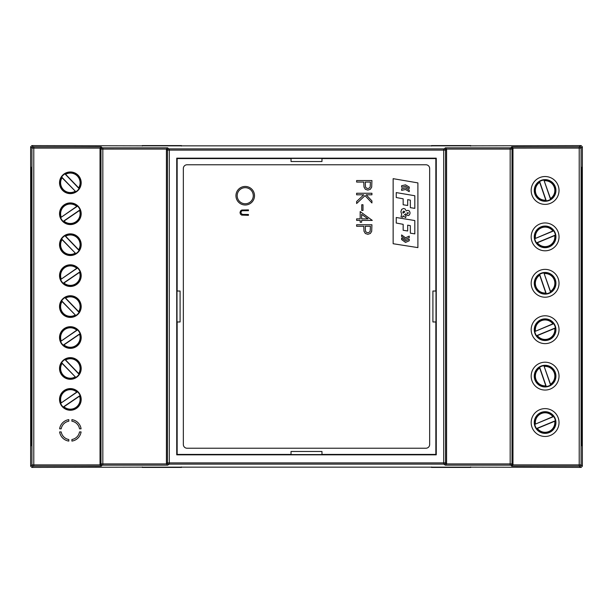 <?xml version="1.0" encoding="UTF-8"?>
<svg xmlns="http://www.w3.org/2000/svg" width="613" height="613" viewBox="0 0 613 613"><rect width="100%" height="100%" fill="white"/><g stroke="black" fill="none" stroke-linecap="round" stroke-linejoin="round"><path stroke-width="0.92" d="M436.257 454.823L436.257 158.177L176.743 158.177L176.743 454.823L436.257 454.823M436.257 291.029L432.908 291.029L432.908 321.971L436.257 321.971M291.029 158.177L291.029 161.525L321.971 161.525L321.971 158.177M321.971 454.823L321.971 451.475L291.029 451.475L291.029 454.823M291.029 158.583L177.149 158.583L177.149 291.029L176.743 291.029M176.743 321.971L180.092 321.971L180.092 291.029L177.149 291.029M166.422 149.097L167.441 150.108L167.441 462.892L169.295 462.884L169.295 464.118L167.648 465.16L166.422 463.918L166.422 149.082L167.648 147.84L168.675 148.875A1.241 1.241 135 0 0 167.441 150.108L169.295 150.116L169.295 462.884L443.705 462.884L443.705 150.116L169.295 150.116L169.295 148.882L443.705 148.882L443.705 150.116L445.559 150.108L446.578 149.097L446.578 463.918L445.352 465.16L443.705 464.118L443.705 462.884L445.559 462.892L445.559 150.108A1.241 1.241 45 0 0 444.325 148.875L443.705 148.882M431.575 467.152L470.7 467.152M142.3 467.152L181.425 467.152M470.7 145.848L431.575 145.848M181.425 145.848L142.3 145.848M470.861 467.152L581.109 467.412L582.35 466.171L582.35 445.751L581.898 445.751L581.898 167.249L582.35 167.249L582.35 146.829L581.109 145.588L470.861 145.848M431.406 145.848L181.594 145.848M142.139 145.848L31.891 145.588L33.163 146.867L101.252 146.867L102.218 147.84L167.648 147.84M31.891 145.588L30.65 146.829L30.65 167.249L31.102 167.249L31.102 445.751L30.65 445.751L30.65 466.171L31.891 467.412L142.139 467.152M181.594 467.152L431.406 467.152M70.357 410.25A10.827 10.827 0 0 0 79.736 394.006A10.827 10.827 0 0 0 60.978 394.006A10.827 10.827 0 0 0 70.357 410.25M70.357 193.631A10.827 10.827 0 0 0 79.736 177.387A10.827 10.827 0 0 0 60.978 177.387A10.827 10.827 0 0 0 70.357 193.631M70.357 224.58A10.827 10.827 0 0 0 79.736 208.336A10.827 10.827 0 0 0 60.978 208.336A10.827 10.827 0 0 0 70.357 224.58M70.357 255.521A10.827 10.827 0 0 0 79.736 239.277A10.827 10.827 0 0 0 60.978 239.277A10.827 10.827 0 0 0 70.357 255.521M70.357 317.411A10.827 10.827 0 0 0 79.736 301.167A10.827 10.827 0 0 0 60.978 301.167A10.827 10.827 0 0 0 70.357 317.411M70.357 379.301A10.827 10.827 0 0 0 79.736 363.057A10.827 10.827 0 0 0 60.978 363.057A10.827 10.827 0 0 0 70.357 379.301M70.357 286.47A10.827 10.827 0 0 0 79.736 270.226A10.827 10.827 0 0 0 60.978 270.226A10.827 10.827 0 0 0 70.357 286.47M70.357 348.36A10.827 10.827 0 0 0 79.736 332.116A10.827 10.827 0 0 0 60.978 332.116A10.827 10.827 0 0 0 70.357 348.36M81.077 428.816A10.827 10.827 0 0 0 71.905 419.644L71.905 421.208A9.287 9.287 0 0 1 79.514 428.816L81.077 428.816M79.514 431.912A9.287 9.287 0 0 1 71.905 439.513L71.905 441.084A10.827 10.827 0 0 0 81.077 431.912L79.514 431.912M59.637 428.816L61.208 428.816A9.287 9.287 0 0 1 68.809 421.208L68.809 419.644A10.827 10.827 0 0 0 59.637 428.816M68.809 439.513A9.287 9.287 0 0 1 61.208 431.912L59.637 431.912A10.827 10.827 0 0 0 68.809 441.084L68.809 439.513M545.103 297.213A13.923 13.923 0 0 0 557.156 276.333A13.923 13.923 0 0 0 533.042 276.333A13.923 13.923 0 0 0 545.103 297.213M545.103 250.801A13.923 13.923 0 0 0 557.156 229.913A13.923 13.923 0 0 0 533.042 229.913A13.923 13.923 0 0 0 545.103 250.801M545.103 204.382A13.923 13.923 0 0 0 557.156 183.494A13.923 13.923 0 0 0 533.042 183.494A13.923 13.923 0 0 0 545.103 204.382M545.103 343.632A13.923 13.923 0 0 0 557.156 322.744A13.923 13.923 0 0 0 533.042 322.744A13.923 13.923 0 0 0 545.103 343.632M545.103 436.471A13.923 13.923 0 0 0 557.156 415.583A13.923 13.923 0 0 0 533.042 415.583A13.923 13.923 0 0 0 545.103 436.471M545.103 390.052A13.923 13.923 0 0 0 557.156 369.164A13.923 13.923 0 0 0 533.042 369.164A13.923 13.923 0 0 0 545.103 390.052M446.578 149.097L445.352 147.84L510.169 147.84L510.169 463.918L446.578 463.918M167.648 465.16L102.218 465.16A1.241 1.241 -135 0 1 100.976 463.926L100.026 464.892L100.026 148.108L101.252 146.867M30.65 146.829L31.93 148.101L100.026 148.108L100.976 149.074L166.422 149.082M510.169 147.84L510.782 147.84A1.241 1.241 45 0 1 512.024 149.074L446.578 149.082M582.35 146.829L581.07 148.101L512.974 148.108L512.974 464.892L512.024 463.926L512.024 149.074L512.974 148.108L511.748 146.867L579.216 146.867L579.216 464.892L512.974 464.892L511.748 466.133L510.782 465.16L445.352 465.16M510.782 465.16A1.241 1.241 -45 0 0 512.024 463.926L510.169 463.918L510.169 465.16M102.218 147.84A1.241 1.241 135 0 0 100.976 149.074L100.976 463.926L102.831 463.918L102.831 147.84M31.891 467.412L33.163 466.133A1.241 1.241 -135 0 1 31.93 464.899L100.026 464.892L101.252 466.133L33.784 466.133L33.784 146.867M582.35 466.171L581.07 464.899L579.216 464.892L579.216 466.133L511.748 466.133M176.996 321.971L176.996 291.029M177.149 321.971L177.149 454.417L291.029 454.417M321.971 454.417L435.851 454.417L435.851 321.971M435.851 291.029L435.851 158.583L321.971 158.583M187.057 164.774A3.716 3.716 0 0 0 183.341 168.483L183.341 444.517A3.716 3.716 0 0 0 187.057 448.226L425.943 448.226A3.716 3.716 0 0 0 429.659 444.517L429.659 168.483A3.716 3.716 0 0 0 425.943 164.774L187.057 164.774M245.231 205.003A9.287 9.287 0 0 0 253.269 191.08A9.287 9.287 0 0 0 237.193 191.08A9.287 9.287 0 0 0 245.231 205.003M321.971 454.57L291.029 454.57M291.029 158.43L321.971 158.43M436.004 291.029L436.004 321.971M245.231 203.761A8.046 8.046 0 0 0 252.196 191.693A8.046 8.046 0 0 0 238.265 191.693A8.046 8.046 0 0 0 245.231 203.761A8.046 8.046 0 0 0 252.196 191.693A8.046 8.046 0 0 0 238.265 191.693A8.046 8.046 0 0 0 245.231 203.761M417.897 182.896L393.148 178.667L393.148 243.729L417.897 247.614L417.897 182.896M414.809 220.55L396.243 217.5L396.243 223.04L403.162 224.327L403.162 230.281L407.683 230.986L407.683 225.163L410.342 225.653L410.342 233.17L414.809 233.867L414.809 220.55M410.342 207.654L414.809 208.366L414.809 195.754L396.243 192.582L396.243 197.524L403.162 198.811L403.162 204.765L407.683 205.478L407.683 199.646L410.342 200.137L410.342 207.654M401.017 216.864L402.802 217.163L403.093 215.822L405.691 217.653L406.113 215.638L404.511 214.673L405.714 213.822L407.982 215.638L409.484 214.902L410.089 212.972L409.469 211.041L407.844 210.32L406.289 210.895L405.009 208.903L403.561 208.466L401.622 209.408L400.887 211.799L401.676 214.175L401.017 216.864M409.231 237.675L409.231 236.128L405.522 237.783L401.622 234.932L401.622 236.48L405.522 239.331L409.231 237.675M401.622 238.028L401.622 239.576L405.522 242.426L409.231 240.771L409.231 239.223L405.522 240.878L401.622 238.028M401.622 188.812L401.622 190.359L405.522 189.494L409.231 191.662L409.231 190.114L405.522 187.946L401.622 188.812M405.522 184.85L401.622 185.716L401.622 187.264L405.522 186.398L409.231 188.566L409.231 187.019L405.522 184.85M403.806 211.11L402.787 212.198L403.109 213.117L404.856 211.883L403.806 211.11M407.906 213.722L408.365 212.696L407.001 212.887L407.906 213.722M548.52 200.405A10.521 10.521 0 0 0 552.006 182.521A10.521 10.521 0 0 0 534.774 188.444A10.521 10.521 0 0 0 548.52 200.405M543.915 180.061A10.467 10.467 0 0 0 539.639 181.525L546.283 200.857A10.467 10.467 0 0 0 550.558 199.386L543.915 180.061L550.505 198.558A9.739 9.739 0 0 0 544.382 180.743M550.558 199.386L550.696 199.187A10.367 10.367 0 0 0 544.145 180.13M539.639 181.525L539.509 181.724A10.367 10.367 0 0 0 546.053 200.78L546.283 200.857M546.053 200.78L545.823 200.167A9.739 9.739 0 0 1 539.701 182.352L545.823 200.167M539.509 181.724L539.701 182.352M550.696 199.187L550.505 198.558M554.826 232.856A10.521 10.521 0 0 0 536.758 230.465A10.521 10.521 0 0 0 543.716 247.307A10.521 10.521 0 0 0 554.826 232.856M534.789 238.687A10.467 10.467 0 0 0 536.521 242.863L555.409 235.063A10.467 10.467 0 0 0 553.685 230.886L534.789 238.687L552.865 230.986A9.739 9.739 0 0 0 535.448 238.181M553.685 230.886L553.478 230.756A10.367 10.367 0 0 0 534.85 238.457M536.521 242.863L536.727 242.993A10.367 10.367 0 0 0 555.347 235.292L555.409 235.063M555.347 235.292L554.75 235.568A9.739 9.739 0 0 1 537.34 242.763L554.75 235.568M536.727 242.993L537.34 242.763M553.478 230.756L552.865 230.986M545.103 247.706A10.827 10.827 0 0 0 554.481 231.461A10.827 10.827 0 0 0 535.724 231.461A10.827 10.827 0 0 0 545.103 247.706M545.103 201.286A10.827 10.827 0 0 0 554.481 185.042A10.827 10.827 0 0 0 535.724 185.042A10.827 10.827 0 0 0 545.103 201.286M550.083 227.607L550.704 227.607M550.022 246.173L550.65 246.173M549.738 181.019L550.328 180.973M550.413 199.539L551.003 199.539M548.52 293.244A10.521 10.521 0 0 0 552.006 275.352A10.521 10.521 0 0 0 534.774 281.275A10.521 10.521 0 0 0 548.52 293.244M543.915 272.892A10.467 10.467 0 0 0 539.639 274.363L546.283 293.688A10.467 10.467 0 0 0 550.558 292.225L543.915 272.892L550.505 291.397A9.739 9.739 0 0 0 544.382 273.574M550.558 292.225L550.696 292.026A10.367 10.367 0 0 0 544.145 272.969M539.639 274.363L539.509 274.563A10.367 10.367 0 0 0 546.053 293.619L546.283 293.688M546.053 293.619L545.823 293.006A9.739 9.739 0 0 1 539.701 275.183L545.823 293.006M539.509 274.563L539.701 275.183M550.696 292.026L550.505 291.397M554.826 325.687A10.521 10.521 0 0 0 536.758 323.296A10.521 10.521 0 0 0 543.716 340.138A10.521 10.521 0 0 0 554.826 325.687M534.789 331.526A10.467 10.467 0 0 0 536.521 335.702L555.409 327.894A10.467 10.467 0 0 0 553.685 323.718L534.789 331.526L552.865 323.825A9.739 9.739 0 0 0 535.448 331.02M553.685 323.718L553.478 323.595A10.367 10.367 0 0 0 534.85 331.288M536.521 335.702L536.727 335.824A10.367 10.367 0 0 0 555.347 328.131L555.409 327.894M555.347 328.131L554.75 328.399A9.739 9.739 0 0 1 537.34 335.595L554.75 328.399M536.727 335.824L537.34 335.595M553.478 323.595L552.865 323.825M545.103 340.537A10.827 10.827 0 0 0 554.481 324.292A10.827 10.827 0 0 0 535.724 324.292A10.827 10.827 0 0 0 545.103 340.537M545.103 294.125A10.827 10.827 0 0 0 554.481 277.873A10.827 10.827 0 0 0 535.724 277.873A10.827 10.827 0 0 0 545.103 294.125M550.083 320.438L550.704 320.438M550.022 339.012L550.65 339.012M549.738 273.85L550.328 273.804M550.413 292.37L551.003 292.37M548.52 386.075A10.521 10.521 0 0 0 552.006 368.191A10.521 10.521 0 0 0 534.774 374.114A10.521 10.521 0 0 0 548.52 386.075M543.915 365.723A10.467 10.467 0 0 0 539.639 367.195L546.283 386.527A10.467 10.467 0 0 0 550.558 385.056L543.915 365.723L550.505 384.228A9.739 9.739 0 0 0 544.382 366.413M550.558 385.056L550.696 384.857A10.367 10.367 0 0 0 544.145 365.8M539.639 367.195L539.509 367.394A10.367 10.367 0 0 0 546.053 386.451L546.283 386.527M546.053 386.451L545.823 385.838A9.739 9.739 0 0 1 539.701 368.022L545.823 385.838M539.509 367.394L539.701 368.022M550.696 384.857L550.505 384.228M554.826 418.526A10.521 10.521 0 0 0 536.758 416.127A10.521 10.521 0 0 0 543.716 432.97A10.521 10.521 0 0 0 554.826 418.526M534.789 424.357A10.467 10.467 0 0 0 536.521 428.533L555.409 420.725A10.467 10.467 0 0 0 553.685 416.549L534.789 424.357L552.865 416.656A9.739 9.739 0 0 0 535.448 423.851M553.685 416.549L553.478 416.426A10.367 10.367 0 0 0 534.85 424.119M536.521 428.533L536.727 428.656A10.367 10.367 0 0 0 555.347 420.962L555.409 420.725M555.347 420.962L554.75 421.231A9.739 9.739 0 0 1 537.34 428.426L554.75 421.231M536.727 428.656L537.34 428.426M553.478 416.426L552.865 416.656M545.103 433.376A10.827 10.827 0 0 0 554.481 417.124A10.827 10.827 0 0 0 535.724 417.124A10.827 10.827 0 0 0 545.103 433.376M545.103 386.956A10.827 10.827 0 0 0 554.481 370.712A10.827 10.827 0 0 0 535.724 370.712A10.827 10.827 0 0 0 545.103 386.956M550.083 413.277L550.704 413.277M550.022 431.843L550.65 431.843M549.738 366.681L550.328 366.643M550.413 385.209L551.003 385.209M79.046 207.815A10.521 10.521 0 0 0 60.879 209.186A10.521 10.521 0 0 0 71.146 224.243A10.521 10.521 0 0 0 79.046 207.815M60.641 217.646A10.467 10.467 0 0 0 63.193 221.377L80.073 209.853A10.467 10.467 0 0 0 77.529 206.121L60.641 217.646L76.748 206.397A9.739 9.739 0 0 0 61.185 217.017M77.529 206.121L77.299 206.045A10.367 10.367 0 0 0 60.656 217.4M63.193 221.377L63.423 221.454A10.367 10.367 0 0 0 80.065 210.098L80.073 209.853M80.065 210.098L79.537 210.481A9.739 9.739 0 0 1 63.974 221.101L79.537 210.481M63.423 221.454L63.974 221.101M77.299 206.045L76.748 206.397M63.07 175.218A10.521 10.521 0 0 0 67.438 192.911A10.521 10.521 0 0 0 80.571 180.283A10.521 10.521 0 0 0 63.07 175.218M75.813 191.739A10.467 10.467 0 0 0 79.069 188.605L64.901 173.87A10.467 10.467 0 0 0 61.645 177.004L75.813 191.739L62.043 177.732A9.739 9.739 0 0 0 75.1 191.31M61.645 177.004L61.607 177.241A10.367 10.367 0 0 0 75.575 191.769M79.069 188.605L79.108 188.367A10.367 10.367 0 0 0 65.147 173.839L64.901 173.87M65.147 173.839L65.614 174.299A9.739 9.739 0 0 1 78.671 187.877L65.614 174.299M79.108 188.367L78.671 187.877M61.607 177.241L62.043 177.732M75.813 192.16L75.169 192.16M65.545 192.16L64.901 192.16M77.43 191.011L77.43 190.597M77.43 175.012L77.43 174.598M76.058 173.594L75.445 173.594M65.277 173.594L64.664 173.594M75.813 223.101L75.169 223.101M65.545 223.101L64.901 223.101M77.43 221.952L77.43 221.538M77.43 205.96L77.43 205.547M76.058 204.535L75.445 204.535M65.277 204.535L64.664 204.535M79.046 269.705A10.521 10.521 0 0 0 60.879 271.076A10.521 10.521 0 0 0 71.146 286.133A10.521 10.521 0 0 0 79.046 269.705M60.641 279.536A10.467 10.467 0 0 0 63.193 283.267L80.073 271.743A10.467 10.467 0 0 0 77.529 268.011L60.641 279.536L76.748 268.279A9.739 9.739 0 0 0 61.185 278.907M77.529 268.011L77.299 267.935A10.367 10.367 0 0 0 60.656 279.29M63.193 283.267L63.423 283.344A10.367 10.367 0 0 0 80.065 271.988L80.073 271.743M80.065 271.988L79.537 272.371A9.739 9.739 0 0 1 63.974 282.991L79.537 272.371M63.423 283.344L63.974 282.991M77.299 267.935L76.748 268.279M63.07 237.108A10.521 10.521 0 0 0 67.438 254.801A10.521 10.521 0 0 0 80.571 242.173A10.521 10.521 0 0 0 63.07 237.108M75.813 253.629A10.467 10.467 0 0 0 79.069 250.495L64.901 235.76A10.467 10.467 0 0 0 61.645 238.894L75.813 253.629L62.043 239.622A9.739 9.739 0 0 0 75.1 253.2M61.645 238.894L61.607 239.131A10.367 10.367 0 0 0 75.575 253.659M79.069 250.495L79.108 250.257A10.367 10.367 0 0 0 65.147 235.729L64.901 235.76M65.147 235.729L65.614 236.189A9.739 9.739 0 0 1 78.671 249.767L65.614 236.189M79.108 250.257L78.671 249.767M61.607 239.131L62.043 239.622M75.813 254.05L75.169 254.05M65.545 254.05L64.901 254.05M77.43 252.901L77.43 252.487M77.43 236.902L77.43 236.488M76.058 235.484L75.445 235.484M65.277 235.484L64.664 235.484M75.813 284.991L75.169 284.991M65.545 284.991L64.901 284.991M77.43 283.842L77.43 283.428M77.43 267.85L77.43 267.437M76.058 266.425L75.445 266.425M65.277 266.425L64.664 266.425M79.046 331.595A10.521 10.521 0 0 0 60.879 332.966A10.521 10.521 0 0 0 71.146 348.015A10.521 10.521 0 0 0 79.046 331.595M60.641 341.426A10.467 10.467 0 0 0 63.193 345.157L80.073 333.633A10.467 10.467 0 0 0 77.529 329.901L60.641 341.426L76.748 330.169A9.739 9.739 0 0 0 61.185 340.797M77.529 329.901L77.299 329.825A10.367 10.367 0 0 0 60.656 341.18M63.193 345.157L63.423 345.234A10.367 10.367 0 0 0 80.065 333.878L80.073 333.633M80.065 333.878L79.537 334.261A9.739 9.739 0 0 1 63.974 344.881L79.537 334.261M63.423 345.234L63.974 344.881M77.299 329.825L76.748 330.169M63.07 298.998A10.521 10.521 0 0 0 67.438 316.691A10.521 10.521 0 0 0 80.571 304.063A10.521 10.521 0 0 0 63.07 298.998M75.813 315.519A10.467 10.467 0 0 0 79.069 312.385L64.901 297.65A10.467 10.467 0 0 0 61.645 300.784L75.813 315.519L62.043 301.504A9.739 9.739 0 0 0 75.1 315.09M61.645 300.784L61.607 301.021A10.367 10.367 0 0 0 75.575 315.549M79.069 312.385L79.108 312.147A10.367 10.367 0 0 0 65.147 297.619L64.901 297.65M65.147 297.619L65.614 298.079A9.739 9.739 0 0 1 78.671 311.657L65.614 298.079M79.108 312.147L78.671 311.657M61.607 301.021L62.043 301.504M75.813 315.94L75.169 315.94M65.545 315.94L64.901 315.94M77.43 314.791L77.43 314.377M77.43 298.792L77.43 298.378M76.058 297.374L75.445 297.374M65.277 297.374L64.664 297.374M75.813 346.881L75.169 346.881M65.545 346.881L64.901 346.881M77.43 345.732L77.43 345.318M77.43 329.733L77.43 329.327M76.058 328.315L75.445 328.315M65.277 328.315L64.664 328.315M79.046 393.485A10.521 10.521 0 0 0 60.879 394.856A10.521 10.521 0 0 0 71.146 409.905A10.521 10.521 0 0 0 79.046 393.485M60.641 403.316A10.467 10.467 0 0 0 63.193 407.047L80.073 395.523A10.467 10.467 0 0 0 77.529 391.791L60.641 403.316L76.748 392.059A9.739 9.739 0 0 0 61.185 402.68M77.529 391.791L77.299 391.707A10.367 10.367 0 0 0 60.656 403.07M63.193 407.047L63.423 407.124A10.367 10.367 0 0 0 80.065 395.76L80.073 395.523M80.065 395.76L79.537 396.151A9.739 9.739 0 0 1 63.974 406.771L79.537 396.151M63.423 407.124L63.974 406.771M77.299 391.707L76.748 392.059M63.07 360.888A10.521 10.521 0 0 0 67.438 378.581A10.521 10.521 0 0 0 80.571 365.953A10.521 10.521 0 0 0 63.07 360.888M75.813 377.409A10.467 10.467 0 0 0 79.069 374.275L64.901 359.54A10.467 10.467 0 0 0 61.645 362.674L75.813 377.409L62.043 363.394A9.739 9.739 0 0 0 75.1 376.98M61.645 362.674L61.607 362.911A10.367 10.367 0 0 0 75.575 377.439M79.069 374.275L79.108 374.037A10.367 10.367 0 0 0 65.147 359.509L64.901 359.54M65.147 359.509L65.614 359.969A9.739 9.739 0 0 1 78.671 373.547L65.614 359.969M79.108 374.037L78.671 373.547M61.607 362.911L62.043 363.394M75.813 377.83L75.169 377.83M65.545 377.83L64.901 377.83M77.43 376.681L77.43 376.267M77.43 360.682L77.43 360.268M76.058 359.264L75.445 359.264M65.277 359.264L64.664 359.264M75.813 408.771L75.169 408.771M65.545 408.771L64.901 408.771M77.43 407.622L77.43 407.208M77.43 391.623L77.43 391.209M76.058 390.205L75.445 390.205M65.277 390.205L64.664 390.205M470.623 466.914L470.776 467.412L431.491 467.412L431.629 466.983M181.364 466.953L181.509 467.412L142.224 467.412L142.362 466.945M30.658 445.751L30.658 167.249M582.342 167.249L582.342 445.751M431.629 146.017L431.491 145.588L470.776 145.588L470.623 146.086M142.362 146.055L142.224 145.588L181.509 145.588L181.364 146.047M372.298 220.396L360.176 211.569L360.176 218.872L356.628 218.872L356.628 220.396L360.176 220.396L360.176 222.251L361.639 222.251L361.639 220.396L372.298 220.396M368.045 218.872L361.639 214.374L361.639 218.872L368.045 218.872M371.922 194.804L371.922 193.248L356.628 193.248L356.628 194.804L363.762 194.804L356.628 201.501L356.628 203.539L365.057 195.624L371.922 202.964L371.922 200.918L366.183 194.804L371.922 194.804M371.693 187.118L371.922 180.544L356.628 180.544L356.628 182.061L363.747 182.061L363.999 187.042L365.333 189.279L367.854 190.091L370.367 189.256L371.693 187.118M365.241 182.061L365.494 186.957L366.421 188.099L367.846 188.513L369.248 188.099L370.16 187.003L370.428 182.061L365.241 182.061M371.693 231.331L371.922 224.756L356.628 224.756L356.628 226.274L363.747 226.274L363.999 231.254L365.333 233.492L367.854 234.304L370.367 233.469L371.693 231.331M365.241 226.274L365.494 231.17L366.421 232.312L367.846 232.725L369.248 232.312L370.16 231.216L370.428 226.274L365.241 226.274M248.449 210.703L248.449 209.884L241.752 210.029L240.488 210.979L240.012 212.68L240.518 214.244L241.698 215.102L248.449 215.316L248.449 214.496L242.212 214.412L240.817 212.642L241.583 211.018L242.396 210.734L248.449 210.703M362.996 210.474L362.996 204.742L361.739 204.742L361.739 210.474L362.996 210.474M169.295 464.118L443.705 464.118M168.675 148.875L169.295 148.882M444.325 148.875L445.352 147.84M510.782 147.84L511.748 146.867M581.109 145.588L579.216 146.867M168.675 464.125A1.241 1.241 -135 0 1 167.441 462.892L166.422 463.903M102.218 465.16L101.252 466.133M33.163 466.133L33.784 466.133M581.109 467.412L579.216 466.133M444.325 464.125A1.241 1.241 -45 0 0 445.559 462.892L446.578 463.903M579.837 466.133A1.241 1.241 -45 0 0 581.07 464.899L581.07 148.101A1.241 1.241 -135 0 0 579.837 146.867M33.163 146.867A1.241 1.241 135 0 0 31.93 148.101L31.93 464.899L30.65 466.171M166.422 463.918L102.831 463.918L102.831 465.16"/></g></svg>
